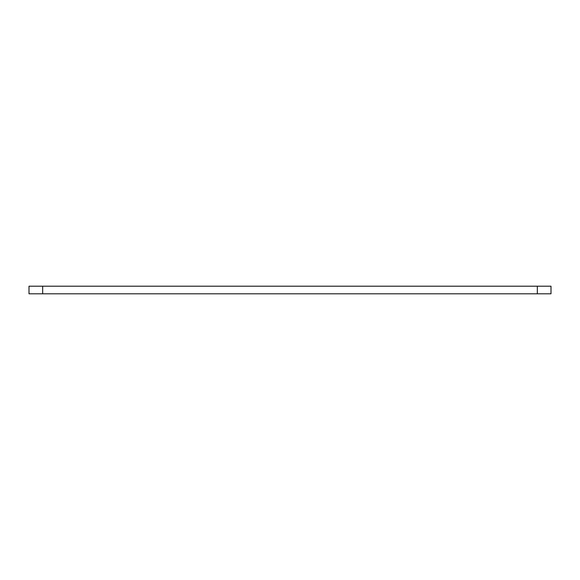 <?xml version="1.0" encoding="UTF-8"?>
<svg xmlns="http://www.w3.org/2000/svg" width="580" height="580" viewBox="0 0 580 580"><rect width="100%" height="100%" fill="white"/><g stroke="black" fill="none" stroke-linecap="round" stroke-linejoin="round"><path stroke-width="0.87" d="M551 286.201L551 293.799L537.334 293.799L537.334 286.201L551 286.201M42.666 286.201L42.666 293.799L29 293.799L29 286.201L537.334 286.201M42.666 293.799L537.334 293.799"/></g></svg>
